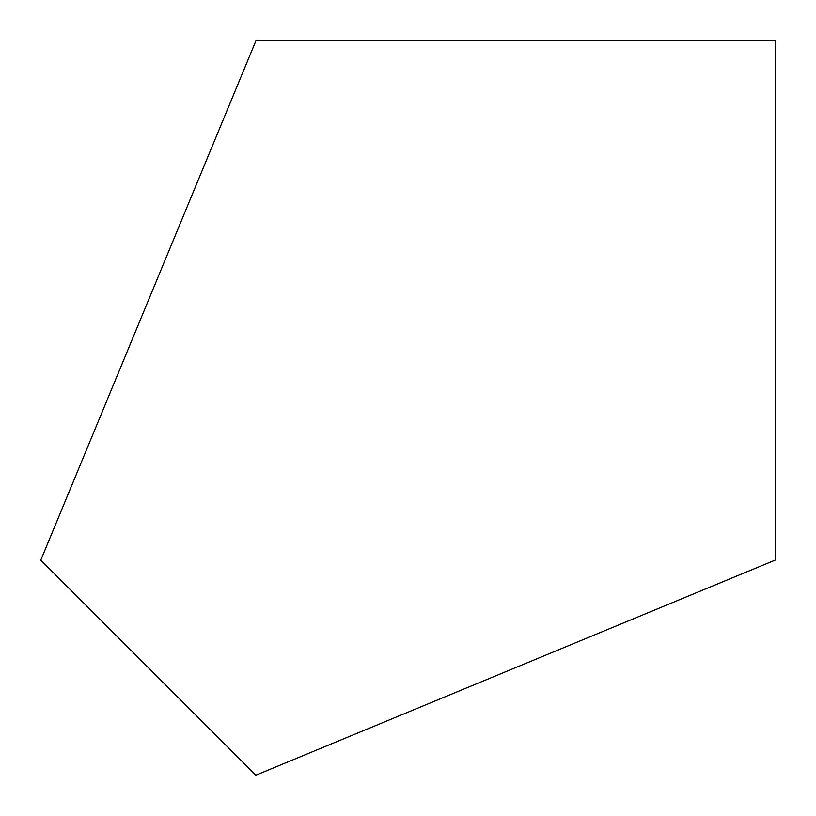 <?xml version="1.0" encoding="UTF-8"?>
<svg xmlns="http://www.w3.org/2000/svg" width="816" height="816" viewBox="0 0 816 816"><rect width="100%" height="100%" fill="white"/><g stroke="black" fill="none" stroke-linecap="round" stroke-linejoin="round"><path stroke-width="1.22" d="M255.867 775.2L775.2 560.082L775.2 40.8L255.918 40.8L40.8 560.133L255.867 775.2"/></g></svg>
